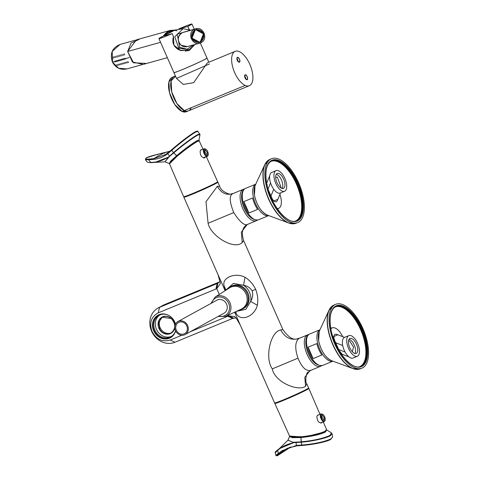 <?xml version="1.0" encoding="UTF-8"?>
<svg xmlns="http://www.w3.org/2000/svg" width="480" height="480" viewBox="0 0 480 480"><rect width="100%" height="100%" fill="white"/><g stroke="black" fill="none" stroke-linecap="round" stroke-linejoin="round"><path stroke-width="0.72" d="M122.808 59.352L122.28 58.902L122.808 59.352L123.66 59.112L123.516 58.554L124.026 59.604L124.044 59.004L124.896 58.77L125.262 59.256L124.896 58.77L124.044 59.004L123.516 58.554L124.026 59.604L123.66 59.112L122.808 59.352L122.79 59.946L122.808 59.352L122.79 59.946L122.418 59.46L122.79 59.946M121.572 59.694L121.038 59.244L121.572 59.694L122.418 59.46L121.572 59.694L121.548 60.294L121.572 59.694L121.548 60.294L121.182 59.802L121.548 60.294M120.33 60.042L119.802 59.592L120.33 60.042L121.182 59.802L120.33 60.042L120.312 60.636L120.33 60.042L120.312 60.636L119.946 60.15L120.312 60.636M119.094 60.384L118.566 59.934L119.094 60.384L119.946 60.15L119.094 60.384L119.076 60.984L119.094 60.384L119.076 60.984L118.71 60.492L119.076 60.984M117.858 60.732L117.33 60.282L117.858 60.732L118.71 60.492L117.858 60.732L117.84 61.326L117.858 60.732L117.84 61.326L117.474 60.84L117.84 61.326M116.622 61.074L116.094 60.624L116.622 61.074L117.474 60.84L116.622 61.074L116.604 61.668L116.622 61.074L116.604 61.668L116.232 61.182L116.604 61.668M115.386 61.422L114.852 60.972L115.386 61.422L116.232 61.182L115.386 61.422L115.362 62.016L115.386 61.422L115.362 62.016L114.996 61.524L115.362 62.016M135.36 40.194L119.952 44.484L112.206 51.426L112.56 62.208L118.566 68.202L126.768 68.934L118.566 68.202L112.56 62.208L114.996 61.524L112.548 62.172M125.28 58.662L124.752 58.212L125.28 58.662L129.264 57.552L125.28 58.662L125.262 59.256M117.552 65.598L116.574 64.668M120.03 64.908L119.052 63.978M124.98 63.528L124.002 62.598M127.452 62.838L126.474 61.908M122.502 64.218L121.524 63.288M128.688 62.496L127.71 61.56M126.216 63.186L125.238 62.25M123.738 63.87L122.76 62.94M121.266 64.56L120.288 63.63M118.794 65.25L117.816 64.32M122.418 59.46L122.772 59.28L122.418 59.46L122.28 58.902L122.418 59.46M121.182 59.802L121.536 59.622L121.182 59.802L121.038 59.244L121.182 59.802M119.946 60.15L120.3 59.97L119.946 60.15L119.802 59.592L119.946 60.15M118.71 60.492L119.058 60.312L118.71 60.492L118.566 59.934L118.71 60.492M117.474 60.84L117.822 60.66L117.474 60.84L117.33 60.282L117.474 60.84M116.232 61.182L116.586 61.002L116.232 61.182L116.094 60.624L116.232 61.182M114.996 61.524L115.35 61.35L114.996 61.524L114.852 60.972L114.996 61.524M124.896 58.77L125.244 58.59L124.896 58.77L124.752 58.212L124.896 58.77M123.66 59.112L124.008 58.932L123.66 59.112M124.044 59.004L124.026 59.604M113.442 58.182L113.268 56.838M115.92 57.492L115.74 56.154M120.864 56.112L120.69 54.774M123.342 55.422L123.162 54.084M118.392 56.802L118.218 55.464M124.578 55.074L124.404 53.736M122.106 55.764L121.926 54.426M119.628 56.454L119.454 55.116M117.156 57.144L116.976 55.806M114.678 57.834L114.504 56.496M112.512 62.208C109.62 53.796 112.098 47.886 119.952 44.484L112.206 51.426L112.512 62.208C115.776 67.938 120.528 70.176 126.768 68.934L142.17 64.638M145.74 63.378L133.506 62.814L127.644 51.48L131.052 43.086L139.062 39.426M167.346 57.678L143.25 64.392L132.396 61.986L127.644 51.48L160.566 42.306L127.644 51.48L136.41 39.846L170.28 30.408L174.93 30.084L163.098 36.144L170.28 30.408M164.034 50.172L161.79 45.078L164.034 50.172M163.53 36.024L174.03 30.24A12.48 11.892 -105.6 0 0 163.53 36.024M206.934 57.972C208.776 58.314 173.712 73.812 173.916 72.564A18.054 0.816 -23.8 0 0 190.908 65.952A18.054 0.816 -23.8 0 0 206.94 57.984A18.054 0.816 -23.8 0 0 206.934 57.972A18.054 0.816 -23.8 0 1 191.058 65.88A18.054 0.816 -23.8 0 1 173.916 72.564L158.934 38.598L163.056 36.156L172.164 33.618C164.184 37.008 159.774 38.67 158.934 38.598A18.054 0.816 -23.8 0 0 172.164 33.618L163.056 36.156A18.054 0.816 -23.8 0 0 158.922 38.58A18.054 0.816 -23.8 0 0 158.934 38.598L173.916 72.564A18.054 0.816 -23.8 0 0 190.908 65.952A18.054 0.816 -23.8 0 0 206.94 57.984A18.054 0.816 -23.8 0 0 206.934 57.972M209.55 63.924L176.49 78.402L173.916 72.564A18.054 0.816 -23.8 0 1 173.904 72.552A18.054 0.816 -23.8 0 0 173.916 72.564L176.49 78.402L173.904 72.552A18.054 0.816 -23.8 0 0 173.904 72.552A18.054 0.816 -23.8 0 0 173.916 72.564M249.36 85.704L188.448 110.862A18.582 8.598 -112.4 0 1 184.296 110.58L245.208 85.422A18.582 8.598 -112.4 0 1 232.026 64.032A18.582 8.598 -112.4 0 1 239.322 51.63A18.582 8.598 -112.4 0 1 252.504 73.02A18.582 8.598 -112.4 0 1 245.208 85.422A18.582 8.598 -112.4 0 1 232.938 67.902A18.582 8.598 -112.4 0 1 235.17 51.348A18.582 8.598 -112.4 0 1 239.322 51.63A18.582 8.598 -112.4 0 1 251.592 69.15A18.582 8.598 -112.4 0 1 249.36 85.704A18.582 8.598 -112.4 0 1 245.208 85.422L184.296 110.58A18.582 8.598 -112.4 0 1 172.032 93.06A18.582 8.598 -112.4 0 1 174.258 76.506L172.086 77.406A18.582 8.598 -112.4 0 0 169.854 93.96A18.582 8.598 -112.4 0 0 182.124 111.48L187.296 111.144M176.49 78.402L183.336 84.426L193.722 82.644L207.306 62.862L235.17 51.348M191.196 107.736A18.582 8.598 -112.4 0 1 184.296 110.58A18.582 8.598 -112.4 0 1 171.672 91.764A18.582 8.598 -112.4 0 1 175.518 76.212L171.12 80.892L171.672 91.764L176.91 103.56L184.296 110.58L182.124 111.48A18.582 8.598 -112.4 0 0 186.276 111.756L188.448 110.862A18.582 8.598 -112.4 0 1 184.296 110.58L182.124 111.48L174.762 104.502L169.524 92.76L168.918 81.894L173.238 77.118M244.596 76.044A2.652 1.23 -112.4 0 1 245.898 79.194A2.652 1.23 -112.4 0 0 244.596 76.044M236.892 58.572A2.652 1.23 -112.4 0 1 238.194 61.728A2.652 1.23 -112.4 0 0 236.892 58.572M247.188 79.686C247.872 77.304 247.158 75.684 245.046 74.832C244.362 77.22 245.076 78.834 247.188 79.686L247.188 79.686A2.652 1.23 -112.4 0 1 247.128 79.716A2.652 1.23 -112.4 0 1 245.01 77.79A2.652 1.23 -112.4 0 1 245.046 74.832A2.652 1.23 -112.4 0 1 245.106 74.808A2.652 1.23 -112.4 0 1 247.224 76.728A2.652 1.23 -112.4 0 1 247.188 79.686M239.484 62.22C240.162 59.832 239.448 58.218 237.342 57.366C236.658 59.748 237.372 61.368 239.484 62.22L239.484 62.22A2.652 1.23 -112.4 0 1 239.424 62.244A2.652 1.23 -112.4 0 1 237.3 60.324A2.652 1.23 -112.4 0 1 237.342 57.366A2.652 1.23 -112.4 0 1 237.396 57.336A2.652 1.23 -112.4 0 1 239.52 59.262A2.652 1.23 -112.4 0 1 239.484 62.22M184.296 110.58A18.582 8.598 -112.4 0 1 172.032 93.06A18.582 8.598 -112.4 0 1 174.258 76.506L175.434 76.02M191.946 24L187.824 26.442L178.716 28.98C186.696 25.584 191.106 23.922 191.946 24A18.054 0.816 -23.8 0 0 178.716 28.98L187.824 26.442A18.054 0.816 -23.8 0 0 191.958 24.012A18.054 0.816 -23.8 0 0 191.946 24M189.12 29.37L187.824 26.442L188.976 29.412L189.642 29.73L189.12 29.37M173.454 36.546L173.904 45.168L180.75 50.598L189.48 50.31L194.736 44.538L188.088 50.796L179.436 50.1C173.712 47.166 171.72 42.648 173.454 36.546L172.164 33.618L173.454 36.546M178.902 29.4L178.716 28.98L178.902 29.4M188.346 46.23A7.434 7.086 74.4 0 1 181.128 45.282A7.434 7.086 74.4 0 1 182.358 32.64C177.39 36.258 176.982 40.476 181.128 45.282A7.434 7.086 74.4 0 1 182.358 32.64L194.73 29.19L191.07 38.424L199.722 43.146L200.718 42.78L204.378 33.552L195.732 28.824L194.73 29.19C202.86 24.96 209.226 39.39 200.718 42.78C192.588 47.016 186.222 32.586 194.73 29.19L182.358 32.64C177.39 36.258 176.982 40.476 181.128 45.282L187.35 46.596L188.346 46.23A7.434 7.086 74.4 0 1 181.128 45.282L187.35 46.596L199.722 43.146M195.156 30.162A6.372 6.072 74.4 0 0 192.198 38.52A6.372 6.072 74.4 0 0 200.292 41.808A6.372 6.072 74.4 0 0 203.25 33.456A6.372 6.072 74.4 0 0 195.156 30.162L192.018 38.076L199.434 42.126L200.292 41.808L203.43 33.9L196.014 29.85L195.156 30.162M198.54 42.3L200.292 41.808L198.54 42.3M176.934 30.828A12.156 11.592 74.4 0 0 164.406 35.778L172.044 30.582L183.084 28.68L190.53 30.276L183.084 28.68L174.774 36.816L178.794 48.192L174.774 36.816L183.084 28.68L190.554 30.27M178.794 48.192L177.096 48.768L178.794 48.192L179.694 47.274L177.18 34.122L189.444 30.576L177.18 34.122L179.694 47.274L187.14 49.23L193.434 44.898L187.14 49.23L179.694 47.274L178.794 48.192L188.97 49.812L178.794 48.192M184.542 334.848A7.434 6.582 -118.8 0 0 185.124 334.572A7.434 6.582 -118.8 0 0 187.482 325.212A7.434 6.582 -118.8 0 0 178.548 321.264A7.434 6.582 -118.8 0 0 177.966 321.54A7.434 6.582 -118.8 0 0 175.608 330.9A7.434 6.582 -118.8 0 0 184.542 334.848M178.98 322.23A6.372 5.64 -118.8 0 0 178.482 322.47A6.372 5.64 -118.8 0 0 176.454 330.492A6.372 5.64 -118.8 0 0 184.116 333.882A6.372 5.64 -118.8 0 0 184.614 333.642A6.372 5.64 -118.8 0 0 186.636 325.62A6.372 5.64 -118.8 0 0 178.98 322.23M223.488 313.476A7.434 6.582 -118.8 0 0 224.064 313.194A7.434 6.582 -118.8 0 0 224.4 301.212A7.434 6.582 -118.8 0 0 217.494 299.886A7.434 6.582 -118.8 0 0 216.912 300.162L177.966 321.54M324.582 418.17L324.132 419.982L321.654 416.886L322.104 415.074L324.582 418.17M204.702 151.722L205.152 149.91L207.624 153.006L207.18 154.818L204.702 151.722M322.002 422.052L321.456 422.976L319.254 422.436C317.196 421.314 316.368 415.632 317.22 415.902L317.97 414.894L318.738 414.858M290.358 436.62L305.874 436.716L324.852 431.898C325.32 432.534 310.146 436.956 299.49 437.37C292.404 437.628 289.092 437.184 289.554 436.038L274.824 403.416A18.582 0.84 156.2 0 0 284.256 400.074A18.582 0.84 156.2 0 0 307.056 389.628A18.582 0.84 -23.8 0 0 308.832 388.416A18.582 0.84 -23.8 0 0 307.86 388.554M324.852 431.898L326.544 429.546L325.032 431.256C319.332 433.866 311.208 435.732 300.66 436.86L289.554 436.038M274.824 403.416A18.582 0.84 156.2 0 1 275.58 402.792M242.202 242.58L241.332 232.152L247.23 224.52C245.148 225.804 240.108 228.99 243.636 240.594L242.202 242.58C234.33 250.398 210.69 236.052 208.086 223.272L205.986 201.78L217.374 186.288L219.726 186.39L217.866 182.166A18.582 0.84 156.2 0 1 216.09 183.378A18.582 0.84 156.2 0 1 197.136 192.204A18.582 0.84 156.2 0 1 183.858 197.166A18.582 0.84 156.2 0 1 184.614 196.542M306.756 383.712L305.556 386.232C298.44 391.872 274.668 382.206 272.304 368.862C264.588 358.26 270.228 331.794 280.728 329.934C285.09 337.89 291.15 340.74 298.902 338.49C295.05 341.754 294.738 348.312 297.96 358.182C301.992 367.602 306.294 371.628 310.86 370.272L308.016 372.252C306.552 371.604 304.65 382.458 306.756 383.712L308.616 387.93A18.582 0.84 156.2 0 1 306.84 389.142A18.582 0.84 156.2 0 1 287.892 397.968A18.582 0.84 156.2 0 1 274.608 402.93L234.606 312.222M235.164 311.958L236.448 313.878C241.14 321.918 254.592 316.362 257.352 305.244C258.288 299.946 257.694 294.6 255.57 289.212C253.032 284.034 249.516 280.05 245.01 277.26C235.068 272.106 221.622 277.662 224.106 285.894L225.33 290.376M280.728 329.934L282.846 329.502L243.636 240.594M216.894 182.304A18.582 0.84 156.2 0 1 217.866 182.166M247.23 224.52L256.29 220.722A16.992 7.86 67.6 0 0 256.656 220.548A16.992 7.86 67.6 0 0 257.238 220.152M248.388 223.962C245.184 226.518 240.306 222.732 233.748 212.592C229.368 201.588 229.104 195.264 232.95 193.62C226.302 195.552 221.112 193.104 217.374 186.288M184.914 196.452L185.004 196.656A17.328 0.786 -23.8 0 0 197.388 192.03A17.328 0.786 -23.8 0 0 215.064 183.798A17.328 0.786 -23.8 0 0 216.714 182.67L216.624 182.466M255.57 289.212L252.204 290.898C253.236 294.246 252.72 297.774 250.662 301.47A14.604 12.93 -118.8 0 0 249.546 292.356A14.604 12.93 -118.8 0 0 243.516 285.27L245.01 277.26M257.352 305.244L250.662 301.47L245.832 309.324L236.574 311.304M236.448 313.878L235.752 311.688M225.582 289.344L224.106 285.894M225.222 290.628L233.406 283.398L243.516 285.27C247.338 285.918 250.236 287.796 252.204 290.898M298.902 338.49L307.53 334.902A16.992 7.86 67.6 0 0 307.17 335.076A16.992 7.86 67.6 0 0 306.924 354.006A16.992 7.86 67.6 0 0 320.502 366.312A16.992 7.86 67.6 0 0 320.868 366.138A16.992 7.86 67.6 0 0 321.45 365.742M235.914 317.868L232.608 318.45L174.96 342.258A19.116 16.926 61.2 0 1 151.596 331.254A19.116 16.926 61.2 0 1 158.058 308.028A19.116 16.926 61.2 0 1 159.552 307.314L217.2 283.506L220.164 281.382M217.854 283.206L216.774 288.684L220.404 283.518L218.07 274.74M244.392 189.048A16.992 7.86 67.6 0 0 243.318 189.312A16.992 7.86 67.6 0 0 242.958 189.486A16.992 7.86 67.6 0 0 242.712 208.422A16.992 7.86 67.6 0 0 256.29 220.722M239.406 309.984A12.636 11.19 -118.8 0 0 242.796 308.85L243.66 308.376A12.636 11.19 -118.8 0 0 244.23 288.006A12.636 11.19 -118.8 0 0 231.504 286.218L230.634 286.698A12.636 11.19 -118.8 0 0 227.862 288.948M308.604 334.638A16.992 7.86 67.6 0 0 307.53 334.902M174.96 342.258L170.22 340.038C162.468 342.288 156.408 339.438 152.046 331.482C149.124 322.926 151.188 316.722 158.232 312.864L216.774 288.684L219.3 294.408M219.828 281.772L164.31 304.704A19.116 16.926 61.2 0 0 162.822 305.418L158.058 308.028M233.334 193.44L232.95 193.62M170.22 340.038L181.74 335.28M190.194 331.788L228.762 315.858L234.564 316.512L236.346 318.396L240.312 325.17M326.628 429.894L325.464 432.012C320.088 434.55 311.904 436.404 300.906 437.574L292.098 437.658L289.614 436.224L287.97 440.256L293.01 442.254L294.678 442.212M326.604 429.882L331.38 432.864L330.06 435.378C323.364 438.438 313.752 440.592 301.224 441.846L300.906 437.574L301.698 445.068C314.322 443.952 324.03 441.924 330.828 438.978L332.646 436.998L330.6 439.482C329.688 440.004 327.144 441.45 316.362 443.568L296.808 445.83L287.226 448.326L278.934 453.912L278.244 453.588C275.598 455.52 275.208 456 277.056 455.04M296.862 445.818L296.424 445.422L301.698 445.068L301.992 445.47L296.862 445.818L296.424 445.422L295.95 442.128L294.672 442.212L279.27 448.716L277.812 449.832L277.71 450.396C275.064 452.274 274.662 452.724 276.51 451.734M295.95 442.128L301.182 441.852L301.188 442.212M293.01 442.254L288 440.172M293.196 442.26L294.378 442.362M301.182 442.212L294.69 442.548M294.69 442.542C287.772 443.748 282.108 446.37 277.71 450.396L278.244 453.588L281.994 450.75L296.424 445.422M296.754 445.824L287.226 448.326M279.222 448.752L277.794 449.85C275.334 451.74 274.518 452.544 275.34 452.256L275.886 455.532L277.788 455.466L290.796 446.964L277.83 455.442C276.054 456.354 276.42 455.844 278.934 453.912M301.992 445.47L301.698 445.068L301.998 445.47C314.304 444.39 323.784 442.41 330.432 439.53L330.828 438.978M243.894 201.588L252.594 197.994A16.992 7.86 -112.4 0 0 257.634 209.406L248.928 213A16.992 7.86 -112.4 0 1 243.894 201.588L248.928 213M265.602 182.292A34.512 15.966 67.6 0 0 297.654 222.594A34.512 15.966 67.6 0 0 303.624 198.99A34.512 15.966 -112.4 0 0 271.302 158.802A34.512 15.966 -112.4 0 0 265.602 182.292M308.106 347.178L316.812 343.584A16.992 7.86 -112.4 0 0 321.846 354.996L313.14 358.59A16.992 7.86 -112.4 0 1 308.106 347.178L313.14 358.59M329.814 327.882A34.512 15.966 67.6 0 0 361.866 368.184A34.512 15.966 67.6 0 0 367.836 344.58A34.512 15.966 -112.4 0 0 335.514 304.392A34.512 15.966 -112.4 0 0 329.814 327.882M205.11 156.864L204.57 157.782C201.42 157.542 199.968 155.196 200.214 150.762L200.952 149.754L201.726 149.712M169.704 163.242L172.026 160.206L179.532 153.612L196.56 141.246C198.678 140.34 199.566 140.214 199.224 140.868L197.25 141.528C191.82 144.756 185.058 149.712 176.958 156.39L169.488 163.806L183.642 196.68A18.582 0.84 156.2 0 0 193.074 193.338A18.582 0.84 156.2 0 0 215.874 182.892A18.582 0.84 156.2 0 0 217.65 181.68L206.394 156.75M279.906 194.382A14.07 6.51 -112.4 0 1 278.67 208.32A14.07 6.51 -112.4 0 1 277.098 208.536M267.252 186.09L267.066 184.314M330.87 328.854A14.07 6.51 -112.4 0 1 332.142 327.9A14.07 6.51 -112.4 0 1 335.286 328.11A14.07 6.51 -112.4 0 1 342.75 336.69M341.982 354.126L338.514 349.638M341.028 353.712L341.646 353.406M169.59 162.984L176.598 155.742C184.752 148.962 191.544 143.946 196.986 140.706L198.984 140.178L199.998 134.562L197.646 135.162C192.222 138.234 182.736 145.296 173.766 152.856L176.598 155.742L170.7 161.088L169.434 163.446M167.814 157.992L168.894 157.068L164.988 161.856L169.128 163.398M168.588 157.164L173.73 152.886L176.874 155.802C184.836 149.124 191.49 144.192 196.83 141.006L196.986 140.706M167.688 158.118L164.988 161.856M151.152 162.66L147.444 162.258L151.074 162.678L154.956 162.39L150.684 162.384C156.978 162.402 162.978 160.548 168.678 156.834L168.906 157.062M167.712 153.066L165.78 154.452L153.702 158.664L148.89 159.06L148.668 159.804L145.38 159.612L147.444 162.258M165.804 154.434L171.564 149.79L167.724 153.054L167.748 153.666C163.44 157.02 158.688 158.928 153.492 159.402L153.702 158.664A530.952 236.52 79.8 0 1 164.496 152.736L164.676 153.264L164.496 152.736L169.86 151.254L157.482 154.338L157.644 154.878L157.482 154.338L146.544 157.782C144.84 158.856 145.62 159.282 148.89 159.06M153.492 159.402L148.668 159.804L150.684 162.384M171.564 149.79L171.696 150.312L171.582 149.772C180.864 141.81 188.61 135.894 194.808 132.03L194.88 131.982C188.61 135.894 180.84 141.828 171.57 149.784L171.702 150.306C181.2 142.158 189.132 136.104 195.492 132.138L194.808 132.03M284.586 191.244L280.236 193.038A11.148 5.16 -112.4 0 1 277.746 192.87A11.148 5.16 -112.4 0 1 270.468 182.628A11.148 5.16 -112.4 0 1 271.488 172.542A11.148 5.16 -112.4 0 1 271.722 172.428L276.072 170.628A11.148 5.16 -112.4 0 1 278.562 170.796A11.148 5.16 -112.4 0 1 285.924 181.308A11.148 5.16 -112.4 0 1 284.586 191.244A11.148 5.16 -112.4 0 1 282.096 191.076A11.148 5.16 -112.4 0 1 274.734 180.564A11.148 5.16 -112.4 0 1 276.072 170.628M280.5 192.93L277.368 200.58L276.468 201.696C274.434 202.254 272.604 200.34 270.984 195.954L273.726 189.252M268.026 189.06L270.552 182.898M281.616 188.322A8.124 3.756 -112.4 0 1 276.252 180.666A8.124 3.756 -112.4 0 1 277.23 173.43A8.124 3.756 -112.4 0 1 279.042 173.55A8.124 3.756 -112.4 0 1 284.406 181.206A8.124 3.756 -112.4 0 1 283.434 188.442A8.124 3.756 -112.4 0 1 281.616 188.322M276.3 174.252A8.124 3.756 -112.4 0 1 276.87 174.45A8.124 3.756 -112.4 0 1 281.826 180.894A8.124 3.756 -112.4 0 1 282.186 188.514M275.682 177.342L277.362 177.12L281.1 187.458L280.692 187.776M357.36 356.244L353.01 358.038A11.148 5.16 -112.4 0 1 350.52 357.876A11.148 5.16 -112.4 0 1 343.158 347.364A11.148 5.16 -112.4 0 1 344.496 337.428L348.846 335.634A11.148 5.16 -112.4 0 1 351.336 335.796A11.148 5.16 -112.4 0 1 358.698 346.308A11.148 5.16 -112.4 0 1 357.36 356.244A11.148 5.16 -112.4 0 1 354.87 356.076A11.148 5.16 -112.4 0 1 347.508 345.564A11.148 5.16 -112.4 0 1 348.846 335.634M351.816 338.55A8.124 3.756 -112.4 0 1 357.18 346.212A8.124 3.756 -112.4 0 1 356.208 353.448A8.124 3.756 -112.4 0 1 354.39 353.322A8.124 3.756 -112.4 0 1 349.026 345.666A8.124 3.756 -112.4 0 1 350.004 338.43A8.124 3.756 -112.4 0 1 351.816 338.55M349.074 339.258A8.124 3.756 -112.4 0 1 349.644 339.45A8.124 3.756 -112.4 0 1 354.6 345.894A8.124 3.756 -112.4 0 1 354.96 353.52M348.534 340.842L349.65 341.016L353.526 346.998L352.338 351.756M168.666 157.056L154.956 162.39L164.934 161.844M168.654 156.93L169.608 156.06L167.748 153.672L171.696 150.312L171.582 149.772M185.124 334.572L224.064 313.194A7.434 6.582 -118.8 0 0 224.4 301.212A7.434 6.582 -118.8 0 0 217.494 299.886A7.434 6.582 -118.8 0 0 216.912 300.162M162.708 317.01A9.024 7.992 -118.8 0 0 161.796 330.306A9.024 7.992 -118.8 0 0 162.774 331.278A9.024 7.992 -118.8 0 0 171.378 332.796M215.118 297.078L229.68 287.79A12.156 10.764 61.2 0 1 242.46 289.188A12.156 10.764 61.2 0 1 241.362 309.072L225.708 316.368A11.022 9.756 -118.8 0 0 226.704 298.344A11.022 9.756 -118.8 0 0 215.118 297.078L210.948 303.438M342.696 345.498L335.73 342.756L338.724 349.548L345.114 352.062M335.214 342.978L335.73 342.756C333.564 338.544 333.3 335.718 334.938 334.278L336.636 334.284L344.562 337.404M159.846 314.97A12.21 10.812 -118.8 0 0 160.056 334.194A12.21 10.812 -118.8 0 0 171.564 336.306M268.182 189.6L270.984 195.954L270.486 196.164M167.604 314.862A12.21 10.812 -118.8 0 0 159.054 315.36A12.21 10.812 -118.8 0 0 158.256 334.818A12.21 10.812 -118.8 0 0 158.508 335.04A12.21 10.812 -118.8 0 0 170.808 336.768A12.21 10.812 -118.8 0 0 175.56 330.804M203.736 158.124L204.276 157.206M158.25 315.048A12.876 11.4 -118.8 0 0 157.626 335.442A12.876 11.4 -118.8 0 0 157.89 335.676A12.876 11.4 -118.8 0 0 170.64 337.614M175.5 324.12A12.876 11.4 -118.8 0 0 171 316.986A12.876 11.4 -118.8 0 0 158.034 315.162A12.876 11.4 -118.8 0 0 157.458 335.916A12.876 11.4 -118.8 0 0 170.424 337.734A12.876 11.4 -118.8 0 0 175.596 330.876M242.796 308.85A12.636 11.19 -118.8 0 0 243.36 288.48A12.636 11.19 -118.8 0 0 230.634 286.698M300.186 392.976L300 392.544M304.608 390.816L304.428 390.402M279.582 401.862L279.396 401.448M284.874 399.756L284.682 399.324M287.772 398.538L287.58 398.1M297.474 394.242L297.282 393.804M320.406 414.834A4.14 1.914 67.6 0 0 321.408 419.454A4.14 1.914 67.6 0 0 324.264 421.536L325.176 420.354C325.332 416.706 323.97 414.546 321.102 413.88A4.14 1.914 67.6 0 0 320.406 414.834M321.132 415.02A3.612 1.668 67.6 0 0 322.524 419.82A3.612 1.668 67.6 0 0 325.098 420.036A3.612 1.668 67.6 0 0 323.712 415.242A3.612 1.668 67.6 0 0 321.132 415.02M204.15 148.716A4.14 1.914 67.6 0 0 203.454 149.664A4.14 1.914 67.6 0 0 204.456 154.29A4.14 1.914 67.6 0 0 207.312 156.372L208.224 155.184C208.38 151.536 207.018 149.382 204.15 148.716L200.466 150.234M208.146 154.872A3.612 1.668 67.6 0 0 206.76 150.072A3.612 1.668 67.6 0 0 204.18 149.856A3.612 1.668 67.6 0 0 205.572 154.656A3.612 1.668 67.6 0 0 208.146 154.872M279.228 401.562L277.122 402.726M306.774 389.652L304.494 390.42M307.314 388.878A17.52 0.792 156.2 0 1 306.186 389.988A17.52 0.792 156.2 0 1 284.688 399.834A17.52 0.792 156.2 0 1 276.186 402.606M208.086 223.272L233.748 212.592M320.502 366.312L309.864 370.746L304.812 377.292L305.556 386.232M215.88 289.05L217.2 283.506A30.264 1.374 156.2 0 1 218.418 282.894M158.232 312.864L159.552 307.314L164.31 304.704M232.608 318.45L227.868 316.23M233.604 318.102L228.762 315.858L228.426 315.102M324.678 431.946L325.032 431.256M326.604 430.188L325.134 431.91L325.464 432.012M289.968 447.228A530.952 245.712 55.1 0 1 288.156 448.248A530.952 245.712 55.1 0 1 282.672 451.068L281.994 450.75M298.722 445.692L298.356 445.296L298.722 445.692M332.646 436.998L332.124 433.848L330.288 435.756L330.06 435.378M330.288 435.756C325.764 438.444 310.428 441.618 301.23 442.206L301.998 445.47M245.13 188.592A16.992 7.86 -112.4 0 1 245.496 188.418L244.968 188.67C236.364 193.17 245.424 222.096 258.468 219.822A16.992 7.86 -112.4 0 1 244.902 207.558A16.992 7.86 -112.4 0 1 245.1 188.61A16.992 7.86 -112.4 0 1 245.13 188.592M268.716 215.58A16.992 7.86 -112.4 0 1 255.258 203.04A16.992 7.86 -112.4 0 1 255.54 184.296A16.992 7.86 -112.4 0 1 255.576 184.278A16.992 7.86 -112.4 0 1 255.75 184.188M267.036 214.962A17.148 7.932 -112.4 0 1 254.454 195.048A17.148 7.932 -112.4 0 1 255 185.814L254.424 195.132C256.704 205.11 260.904 211.722 267.036 214.962L288.912 223.056A34.368 15.9 67.6 0 0 293.034 223.8M267.18 161.208A34.368 15.9 67.6 0 0 264.786 164.646A34.368 15.9 67.6 0 0 263.694 183.15A34.368 15.9 67.6 0 0 288.912 223.056L295.902 223.278A34.476 15.948 -112.4 0 1 263.886 183.018A34.476 15.948 67.6 0 1 269.586 159.552L271.302 158.802M309.342 334.182A16.992 7.86 -112.4 0 1 309.708 334.008L309.18 334.26C300.582 338.76 309.636 367.686 322.68 365.412A16.992 7.86 -112.4 0 1 309.114 353.148A16.992 7.86 -112.4 0 1 309.312 334.194A16.992 7.86 -112.4 0 1 309.342 334.182M322.68 365.412L332.94 361.176A16.992 7.86 -112.4 0 1 319.47 348.63A16.992 7.86 -112.4 0 1 319.752 329.886A16.992 7.86 -112.4 0 1 319.788 329.868A16.992 7.86 -112.4 0 1 319.962 329.778M331.248 360.552A17.148 7.932 -112.4 0 1 318.666 340.638A17.148 7.932 -112.4 0 1 319.212 331.404L318.642 340.722C320.916 350.7 325.116 357.312 331.248 360.552L353.124 368.646A34.368 15.9 67.6 0 0 357.246 369.39M331.392 306.798A34.368 15.9 67.6 0 0 328.998 310.23A34.368 15.9 67.6 0 0 327.906 328.74A34.368 15.9 67.6 0 0 353.124 368.646L360.12 368.868A34.476 15.948 -112.4 0 1 328.098 328.608A34.476 15.948 67.6 0 1 333.798 305.142L335.514 304.392M196.488 141.294L197.25 141.528M266.526 182.922A32.91 15.222 -112.4 0 1 266.484 182.682A32.91 15.222 -112.4 0 1 275.088 159.678A32.91 15.222 -112.4 0 1 298.038 183.324A32.91 15.222 -112.4 0 1 302.742 198.606A32.91 15.222 -112.4 0 1 289.896 220.602A32.91 15.222 -112.4 0 1 266.526 182.922M302.022 198.654A32.376 14.982 -112.4 0 1 296.418 220.794C287.526 225.552 269.58 203.442 266.568 182.772C264.84 170.91 266.55 163.638 271.698 160.944A32.376 14.982 -112.4 0 1 279.054 161.376A32.376 14.982 -112.4 0 1 297.396 183.618A32.376 14.982 -112.4 0 1 302.022 198.654M296.064 220.926A32.364 14.97 67.6 0 0 301.302 198.942A32.364 14.97 67.6 0 0 294.882 180.15A32.364 14.97 67.6 0 0 278.346 161.682A32.364 14.97 67.6 0 0 271.356 161.106M270.678 161.502A32.256 14.922 -112.4 0 1 294.594 180.288A32.256 14.922 -112.4 0 1 300.99 199.02A32.256 14.922 -112.4 0 1 295.302 221.118M277.872 209.634A18.09 8.37 67.6 0 0 278.052 208.572M267.024 182.352A18.09 8.37 67.6 0 0 266.43 181.938M277.584 208.77A17.67 8.172 -112.4 0 1 277.518 209.142M266.532 182.538A17.67 8.172 -112.4 0 1 266.844 182.76L266.586 182.862M277.848 199.398L272.832 201.312M330.738 328.512A32.91 15.222 -112.4 0 1 330.696 328.272A32.91 15.222 -112.4 0 1 339.3 305.268A32.91 15.222 -112.4 0 1 362.256 328.914A32.91 15.222 -112.4 0 1 366.954 344.19A32.91 15.222 -112.4 0 1 354.114 366.192A32.91 15.222 -112.4 0 1 330.738 328.512M366.234 344.244A32.376 14.982 -112.4 0 1 360.63 366.384C351.738 371.142 333.792 349.032 330.78 328.356C329.052 316.5 330.762 309.222 335.91 306.534A32.376 14.982 -112.4 0 1 343.266 306.966A32.376 14.982 -112.4 0 1 361.608 329.208A32.376 14.982 -112.4 0 1 366.234 344.244M360.276 366.51A32.364 14.97 67.6 0 0 365.514 344.532A32.364 14.97 67.6 0 0 359.1 325.734A32.364 14.97 67.6 0 0 342.558 307.272A32.364 14.97 67.6 0 0 335.568 306.696M334.89 307.092A32.256 14.922 -112.4 0 1 358.806 325.878A32.256 14.922 -112.4 0 1 365.202 344.61A32.256 14.922 -112.4 0 1 359.514 366.708M342.084 355.224A18.09 8.37 67.6 0 0 342.252 354.258M331.524 328.158A18.09 8.37 67.6 0 0 330.642 327.528M341.796 354.36A17.67 8.172 -112.4 0 1 341.73 354.732M330.744 328.128A17.67 8.172 -112.4 0 1 331.056 328.35M332.958 337.008L337.806 334.746M169.14 151.884L169.2 152.46L169.14 151.884M169.872 156.27L169.608 156.06L173.496 152.622L171.696 150.312L173.502 152.616C180.336 146.664 192.894 137.184 197.526 134.742L197.646 135.162M199.998 134.562L197.88 131.406L195.492 132.138M199.866 133.95L197.526 134.742M218.922 316.02A9.96 8.82 -118.8 0 0 228.894 311.298A9.96 8.82 -118.8 0 0 225.726 299.358A9.96 8.82 -118.8 0 0 211.77 302.988M174.792 326.574A9.024 7.992 -118.8 0 0 171.312 318.528L162.222 317.256L158.466 322.656L159.966 329.688L161.82 331.806A9.024 7.992 -118.8 0 0 170.91 333.078A9.024 7.992 -118.8 0 0 174.768 326.928M174.912 325.812A9.24 8.178 -118.8 0 0 171.336 318.42A9.24 8.178 -118.8 0 0 160.428 318.312A9.24 8.178 -118.8 0 0 159.726 329.844A9.24 8.178 -118.8 0 0 161.622 332.004A9.24 8.178 -118.8 0 0 174.768 327.768M198.792 140.502L196.83 141.006M301.038 437.304L300.906 437.574L301.038 437.304C311.484 436.266 319.512 434.472 325.134 431.91M290.886 436.986L301.032 437.304M272.304 368.862L297.96 358.182M208.818 62.238L200.31 42.954M194.262 29.238L191.958 24.012M173.904 72.552L158.922 38.58M183.36 32.274L195.732 28.824M194.55 44.586L194.058 45.498L188.97 49.812L185.376 51.222M320.556 423.072L324.264 421.536M317.478 415.38L321.102 413.88M203.658 157.878L207.312 156.372M326.544 429.546L323.268 421.95M319.992 414.336L308.832 388.416M183.858 197.166L225.114 290.7M225.576 289.308L225.312 290.418M299.262 338.322C297.756 337.746 293.202 344.064 282.846 329.502M219.726 186.39C220.992 191.76 230.676 195.126 231.024 193.962L233.316 193.446L243.318 189.312M279.27 448.716L288.144 439.992M255.756 184.176L245.496 188.418M268.728 215.586L258.468 219.822M255 185.814L264.786 164.646L269.586 159.552M295.902 223.278L297.654 222.594M319.968 329.766L309.708 334.008M319.212 331.404L328.998 310.23L333.798 305.142M360.12 368.868L361.866 368.184M278.67 208.32L277.332 208.872M342.144 354.216L341.544 354.462M332.142 327.9L330.798 328.452M164.502 152.736L157.488 154.338C150.96 156.012 147.27 157.176 146.418 157.83L145.38 159.612M218.1 316.47L225.708 316.368M162.222 317.256C165.282 315.762 168.306 316.194 171.282 318.534C176.016 324.09 175.89 328.938 170.91 333.078M197.88 131.406C198.006 130.806 197.01 130.998 194.88 131.982M198.984 140.178L198.864 140.526M341.832 354.09L348.948 356.892M269.688 175.848L266.658 183.246M196.56 141.246L186.972 147.78L176.238 156.378C170.898 161.094 168.648 163.566 169.488 163.806M199.224 140.868L202.98 149.196M331.38 432.87L332.124 433.848M276.498 403.26L276.126 402.978L287.466 398.67L298.248 393.888L307.632 389.082L307.59 389.544M279.396 401.934L279.21 401.52M304.656 390.792L304.47 390.378"/></g></svg>
